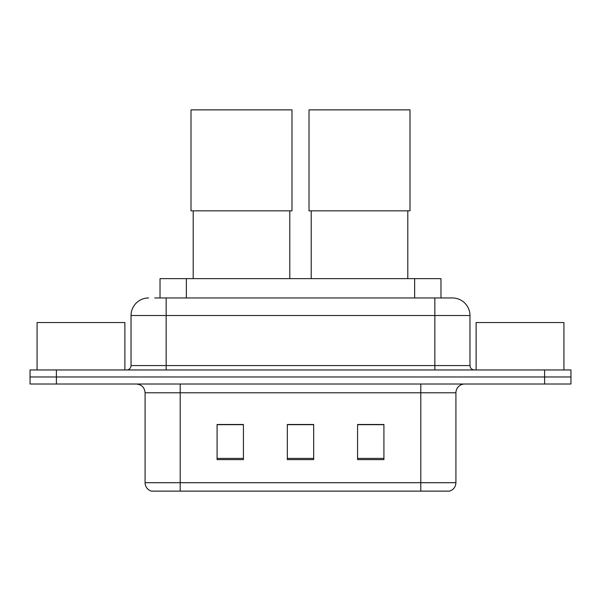 <?xml version="1.0" encoding="UTF-8"?>
<svg xmlns="http://www.w3.org/2000/svg" width="601" height="601" viewBox="0 0 601 601"><rect width="100%" height="100%" fill="white"/><g stroke="black" fill="none" stroke-linecap="round" stroke-linejoin="round"><path stroke-width="0.9" d="M160.024 297.953L160.024 278.639L440.976 278.639L440.976 297.953M155.141 297.953L452.14 297.953M154.742 297.953L166.154 297.953L166.154 315.517L131.033 315.517L131.033 365.566A4.387 4.387 0 0 1 126.638 369.953M148.59 297.953A17.564 17.564 0 0 0 131.033 315.517M452.41 297.953A17.564 17.564 0 0 1 469.967 315.517L469.967 365.566C470.23 368.233 471.695 369.698 474.362 369.953M56.389 369.953L30.05 369.953L30.05 376.985L56.389 376.985L30.05 376.985L30.05 384.009L56.389 384.009L56.389 376.985L544.611 376.985L56.389 376.985L56.389 369.953L544.611 369.953L544.611 376.985L570.95 376.985L544.611 376.985L544.611 384.009L56.389 384.009M544.611 384.009L570.95 384.009L570.95 369.953L544.611 369.953M455.919 482.701C455.678 486.908 453.567 489.717 449.601 491.13L420.798 491.13L420.798 482.701L455.919 482.701L455.919 392.784A8.782 8.782 0 0 1 464.701 384.009M145.081 482.701L180.202 482.701L180.202 491.13L420.798 491.13L151.399 491.13A8.782 8.782 0 0 1 145.081 482.701L145.081 392.784C144.556 387.457 141.633 384.527 136.299 384.009M383.919 459.607L383.919 424.486L357.572 424.486L357.572 459.607L383.919 459.607M243.428 459.607L243.428 424.486L217.081 424.486L217.081 459.607L243.428 459.607M313.669 459.607L313.669 424.486L287.331 424.486L287.331 459.607L313.669 459.607M313.669 424.667L287.331 424.667M243.428 424.667L217.081 424.667M383.919 424.667L357.572 424.667M124.88 369.953L124.88 322.542L37.074 322.542L37.074 369.953M193.199 210.846L193.199 278.639M289.787 210.846L289.787 278.639M191.005 109.87L291.981 109.87L291.981 210.846L191.005 210.846L191.005 109.87M311.213 210.846L311.213 278.639M407.801 210.846L407.801 278.639M309.019 109.87L409.995 109.87L409.995 210.846L309.019 210.846L309.019 109.87M563.926 369.953L563.926 322.542L476.12 322.542L476.12 369.953M186.363 297.953L186.363 278.639M414.637 297.953L414.637 278.639M166.154 369.953L166.154 365.566L469.967 365.566M131.033 365.566L166.154 365.566L166.154 315.517L434.846 315.517L434.846 369.953M469.967 315.517L434.846 315.517L434.846 297.953M420.798 384.009L420.798 392.784L145.081 392.784M455.919 392.784L420.798 392.784L420.798 482.701L180.202 482.701L180.202 384.009M313.669 458.39L287.331 458.39M243.428 458.39L217.081 458.39M383.919 458.39L357.572 458.39"/></g></svg>
